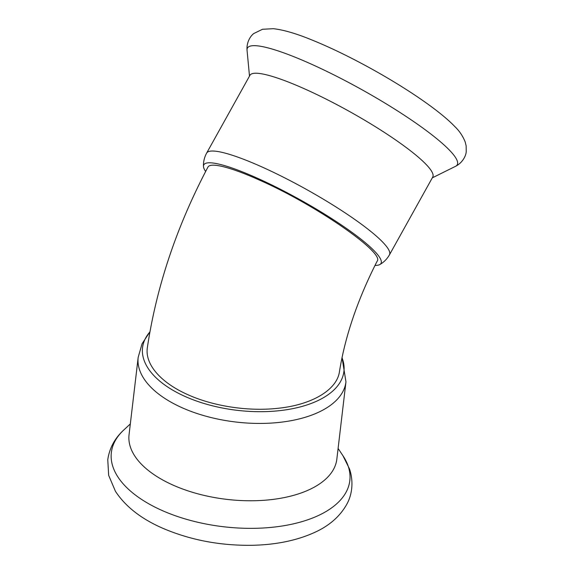 <?xml version="1.0" encoding="UTF-8"?>
<svg xmlns="http://www.w3.org/2000/svg" width="574" height="574" viewBox="0 0 574 574"><rect width="100%" height="100%" fill="white"/><g stroke="black" fill="none" stroke-linecap="round" stroke-linejoin="round"><path stroke-width="0.86" d="M207.91 167.156C176.735 226.235 156.559 286.354 147.367 347.514C144.713 364.16 160.541 382.471 187.476 394.517C213.083 406.198 248.011 411.594 277.5 408.336C311.854 404.971 337.046 389.875 339.456 371.629C345.132 336.213 357.681 299.413 377.118 261.235C385.118 252.947 315.485 204.746 259.871 180.286C231.179 167.299 210.349 161.933 207.917 167.156M205.636 171.483A101.383 16.266 29.1 0 1 203.476 166.388A101.383 16.266 29.1 0 1 274.659 186.378A101.383 16.266 29.1 0 1 374.528 251.154A101.383 16.266 29.1 0 1 379.816 264.542A101.383 16.266 29.1 0 1 374.987 265.403M389.452 254.834A104.612 16.782 29.1 0 0 382.779 242.199A104.612 16.782 29.1 0 0 284.101 177.553A104.612 16.782 29.1 0 0 206.647 153.086L249.948 75.287A104.612 16.782 29.1 0 1 327.402 99.754A104.612 16.782 29.1 0 1 426.08 164.401A104.612 16.782 29.1 0 1 432.753 177.043L389.452 254.834C387.034 259.046 383.819 262.282 379.816 264.542M342.011 357.724A101.383 51.158 -173.3 0 1 234.056 409.929A101.383 51.158 -173.3 0 1 149.886 331.908M138.183 357.344A104.612 52.786 -173.3 0 0 235.885 422.026A104.612 52.786 -173.3 0 0 345.957 381.868L336.83 459.207A104.612 52.786 -173.3 0 1 226.759 499.366A104.612 52.786 -173.3 0 1 129.057 434.683L138.183 357.344L142.079 343.718L149.886 331.887M249.496 76.098L247.05 50.225A120.052 19.258 29.1 0 1 330.646 73.264A120.052 19.258 29.1 0 1 449.586 150.295A120.052 19.258 29.1 0 1 455.584 166.295L432.308 177.847M338.1 448.438L342.994 455.792A120.052 60.579 -173.3 0 1 223.523 526.745A120.052 60.579 -173.3 0 1 123.855 429.933L130.327 423.921M206.647 153.086C204.344 157.362 203.289 161.796 203.476 166.388M247.05 50.225C246.346 41.859 250.996 35.358 253.923 33.457L262.505 29.274L273.332 28.7C283.183 29.776 295.603 33.357 310.606 39.441C329.132 46.881 349.279 56.596 371.048 68.6C406.923 88.446 439.555 110.638 454.701 126.445C459.358 130.894 462.852 136.067 465.191 141.957L466.16 145.904L466.231 151.493C466.153 155.188 462.974 162.557 455.584 166.295M345.957 381.868L342.047 357.552M342.994 455.792L349.552 469.023C354.036 482.72 351.654 495.29 347.04 503.807C340.102 516.471 328.902 526.193 313.433 532.966C295.919 540.686 275.491 544.798 252.151 545.3C220.316 545.731 190.697 540.127 163.303 528.489C141.527 519.097 125.577 506.713 115.453 491.322L108.665 475.358L107.768 459.731C109.433 448.158 114.793 438.22 123.855 429.933"/></g></svg>
